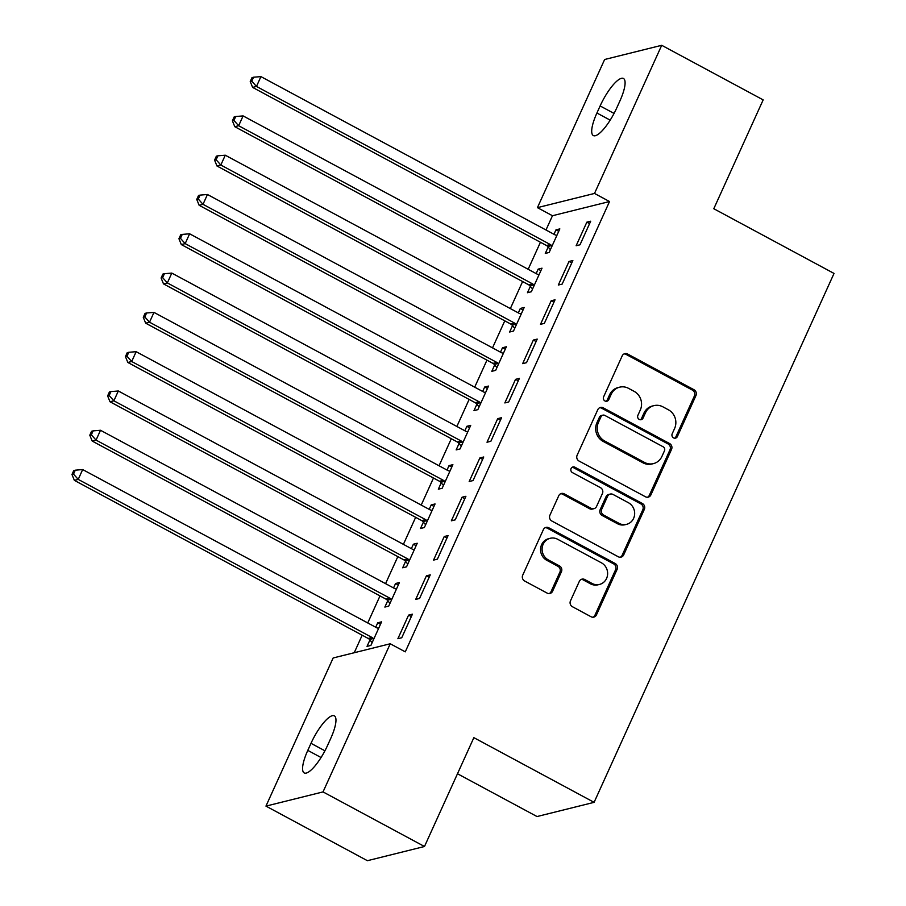 <?xml version="1.0" encoding="UTF-8"?>
<svg xmlns="http://www.w3.org/2000/svg" width="906" height="906" viewBox="0 0 906 906"><rect width="100%" height="100%" fill="white"/><g stroke="black" fill="none" stroke-linecap="round" stroke-linejoin="round"><path stroke-width="1.36" d="M673.554 437.87A3.046 2.843 76 0 0 677.36 436.567L695.944 395.582A4.349 4.066 76 0 0 694.007 389.739L627.62 354.02A4.349 4.066 76 0 0 622.184 355.888L603.6 396.873A3.046 2.843 76 0 0 606.907 401.222A3.046 2.843 76 0 0 608.753 399.659L611.165 394.348A13.93 13.012 76 0 1 619.602 387.179A13.93 13.012 76 0 1 628.56 388.357L634.098 391.335A13.93 13.012 76 0 1 640.304 410.022L637.892 415.333A3.046 2.843 76 0 0 641.21 419.682A3.046 2.843 76 0 0 643.056 418.108L645.468 412.808A13.93 13.012 76 0 1 653.905 405.639A13.93 13.012 76 0 1 662.864 406.817L668.402 409.795A13.93 13.012 76 0 1 674.596 428.481L672.195 433.781A3.046 2.843 76 0 0 673.554 437.87M674.71 438.21A3.046 2.843 76 0 0 675.819 436.952L694.404 395.967A4.349 4.066 76 0 0 692.467 390.124L626.08 354.405A4.349 4.066 76 0 0 624.075 353.929M606.114 401.301A3.046 2.843 76 0 0 607.213 400.033L609.625 394.733L611.165 394.348M640.417 419.75A3.046 2.843 76 0 0 641.516 418.493L643.917 413.193L645.468 412.808M570.474 600.871A4.349 4.066 76 0 0 572.422 606.714L591.04 616.737A4.349 4.066 76 0 0 596.476 614.857L617.122 569.342A4.349 4.066 76 0 0 615.185 563.509L548.798 527.779A4.349 4.066 76 0 0 543.362 529.659L522.717 575.174A4.349 4.066 76 0 0 524.653 581.018L547.156 593.113A4.349 4.066 76 0 0 552.592 591.244L561.426 571.765A4.349 4.066 76 0 0 559.489 565.922L548.334 559.919A11.642 10.872 76 0 1 542.139 548.175A11.642 10.872 76 0 1 550.202 538.3A11.642 10.872 76 0 1 557.688 539.285L601.403 562.807A11.642 10.872 76 0 1 607.586 574.551A11.642 10.872 76 0 1 599.534 584.427A11.642 10.872 76 0 1 592.037 583.441L584.755 579.523A4.349 4.066 76 0 0 579.319 581.392L570.474 600.871M390.237 643.77L323.034 791.912L265.956 806.114L333.159 657.971L390.237 643.77L405.265 651.856L609.534 201.528L594.506 193.442L537.428 207.644L604.63 59.502L661.708 45.3L594.506 193.442M661.708 45.3L763.169 99.887L713.792 208.731L834.03 273.431L594.098 802.342L473.861 737.654L424.484 846.498L323.034 791.912M645.457 496.771A4.349 4.066 76 0 0 650.893 494.903L671.539 449.387A4.349 4.066 76 0 0 669.602 443.544L603.215 407.825A4.349 4.066 76 0 0 597.779 409.705L577.133 455.22A4.349 4.066 76 0 0 579.07 461.052L645.457 496.771M644.336 509.365L623.69 554.88A4.349 4.066 76 0 1 618.254 556.76L551.867 521.029A4.349 4.066 76 0 1 549.919 515.197L558.764 495.718A4.349 4.066 76 0 1 564.2 493.838L591.12 508.323A4.349 4.066 76 0 0 596.556 506.454L602.422 493.532A4.349 4.066 76 0 0 600.485 487.688L572.456 472.615A3.046 2.843 76 0 1 572.943 466.952A3.046 2.843 76 0 1 574.902 467.213L642.399 503.521A4.349 4.066 76 0 1 644.336 509.365L642.796 509.75L622.15 555.265L623.69 554.88M457.485 773.747L537.02 816.544L594.098 802.342M430.259 574.868L426.409 575.831L415.707 599.41L419.569 598.447L430.259 574.868M387.745 600.723L384.857 607.077L388.719 606.125L399.41 582.547L395.56 583.509L393.544 587.937M465.911 496.284L462.06 497.235L451.358 520.814L455.22 519.851L465.911 496.284M423.396 522.128L420.509 528.492L424.37 527.53L435.061 503.951L431.211 504.914L429.195 509.353M501.562 417.689L497.711 418.651L487.009 442.23L490.871 441.267L501.562 417.689M459.048 443.544L456.16 449.897L460.022 448.946L470.712 425.367L466.85 426.318L464.846 430.758M537.213 339.093L533.362 340.056L522.66 363.634L526.522 362.672L537.213 339.093M494.699 364.948L491.811 371.313L495.673 370.35L506.363 346.772L502.502 347.734L500.497 352.174M572.864 260.509L569.013 261.46L558.311 285.039L562.173 284.088L572.864 260.509M530.35 286.353L527.462 292.717L531.324 291.755L542.015 268.176L538.153 269.139L536.148 273.578M609.534 201.528L552.467 215.73L545.99 229.988M540.429 242.253L528.164 269.286M522.603 281.551L510.338 308.584M504.778 320.849L492.513 347.881M486.952 360.146L474.687 387.179M469.127 399.433L456.873 426.466M451.301 438.731L439.048 465.763M433.476 478.028L421.222 505.061M415.65 517.326L403.397 544.359M397.825 556.624L385.571 583.657M379.999 595.91L367.745 622.943M362.174 635.208L354.235 652.728M548.175 247.066L545.287 253.42L549.138 252.468L559.84 228.89L555.978 229.841L553.974 234.28M590.689 221.211L586.839 222.174L576.137 245.753L579.999 244.79L590.689 221.211M512.524 325.65L509.636 332.015L513.498 331.052L524.189 307.474L520.327 308.436L518.323 312.876M555.038 299.807L551.188 300.758L540.486 324.337L544.347 323.374L555.038 299.807M476.873 404.246L473.985 410.599L477.847 409.648L488.538 386.069L484.676 387.032L482.672 391.46M519.387 378.391L515.537 379.354L504.835 402.932L508.696 401.97L519.387 378.391M441.222 482.83L438.334 489.195L442.196 488.232L452.887 464.653L449.036 465.616L447.02 470.055M483.736 456.986L479.886 457.938L469.183 481.516L473.045 480.565L483.736 456.986M405.571 561.426L402.683 567.79L406.545 566.828L417.236 543.249L413.385 544.212L411.369 548.651M448.085 535.571L444.234 536.533L433.532 560.112L437.394 559.149L448.085 535.571M369.92 640.021L367.032 646.374L370.894 645.423L381.585 621.844L377.734 622.796L375.718 627.235M412.434 614.166L408.583 615.129L397.881 638.707L401.743 637.745L412.434 614.166M327.542 745.479A28.392 7.758 118.3 0 1 304.212 772.931A28.392 7.758 118.3 0 1 307.791 750.383L310.996 743.316A28.392 7.758 118.3 0 1 334.325 715.853A28.392 7.758 118.3 0 1 330.747 738.401L327.542 745.479M424.484 846.498L367.406 860.7L265.956 806.114M552.467 215.73L537.428 207.644M600.123 105.934A28.392 7.758 118.3 0 1 623.453 78.482A28.392 7.758 118.3 0 1 619.874 101.03L616.669 108.097A28.392 7.758 118.3 0 1 593.339 135.56A28.392 7.758 118.3 0 1 596.918 113.012L600.123 105.934L614.053 113.431M555.978 229.841L558.73 231.324M586.839 222.174L589.58 223.646M538.153 269.139L540.905 270.622M569.013 261.46L571.754 262.944M520.327 308.436L523.079 309.92M551.188 300.758L553.928 302.242M502.502 347.734L505.254 349.206M533.362 340.056L536.114 341.539M484.676 387.032L487.428 388.504M515.537 379.354L518.289 380.837M466.85 426.318L469.602 427.802M497.711 418.651L500.463 420.124M449.036 465.616L451.777 467.1M479.886 457.938L482.638 459.421M431.211 504.914L433.951 506.397M462.06 497.235L464.812 498.719M413.385 544.212L416.126 545.684M444.234 536.533L446.986 538.017M395.56 583.509L398.3 584.982M426.409 575.831L429.161 577.315M377.734 622.796L380.475 624.279M408.583 615.129L411.335 616.601M653.905 405.639L652.365 406.024A13.93 13.012 76 0 0 643.917 413.193M619.602 387.179L618.062 387.564A13.93 13.012 76 0 0 609.625 394.733M647.462 497.258A4.349 4.066 76 0 0 649.353 495.288L669.998 449.772A4.349 4.066 76 0 0 668.062 443.929L601.675 408.21A4.349 4.066 76 0 0 599.659 407.734M664.449 450.848A3.046 2.843 76 0 0 663.101 446.76L604.823 415.412A3.046 2.843 76 0 0 601.018 416.726L598.481 422.309A13.93 13.012 76 0 0 604.687 441.007L644.517 462.434A13.93 13.012 76 0 0 653.475 463.612A13.93 13.012 76 0 0 661.912 456.443L664.449 450.848M602.864 415.152L601.324 415.537A3.046 2.843 76 0 0 599.478 417.1L601.018 416.726M653.475 463.612L651.935 463.997A13.93 13.012 76 0 1 642.977 462.819L603.136 441.392A13.93 13.012 76 0 1 596.941 422.694L599.478 417.1M620.259 557.235A4.349 4.066 76 0 0 622.15 555.265M593.917 508.696L592.377 509.081A4.349 4.066 76 0 1 589.58 508.708L562.66 494.223A4.349 4.066 76 0 0 560.644 493.747M642.796 509.75A4.349 4.066 76 0 0 640.848 503.906L573.362 467.598A3.046 2.843 76 0 0 572.196 467.258M619.058 523.362A11.642 10.872 76 0 0 626.556 524.348A11.642 10.872 76 0 0 634.619 514.472A11.642 10.872 76 0 0 628.424 502.728L613.022 494.438A4.349 4.066 76 0 0 607.586 496.307L601.72 509.229A4.349 4.066 76 0 0 603.656 515.072L619.058 523.362L617.518 523.747A11.642 10.872 76 0 0 625.004 524.733L626.556 524.348M610.225 494.076L608.673 494.45A4.349 4.066 76 0 0 606.046 496.692L607.586 496.307M617.518 523.747L602.116 515.457A4.349 4.066 76 0 1 600.18 509.614L606.046 496.692M599.534 584.427L597.983 584.8A11.642 10.872 76 0 1 590.497 583.826L583.215 579.897A4.349 4.066 76 0 0 581.199 579.421M550.202 538.3L548.662 538.685A11.642 10.872 76 0 0 540.599 548.56A11.642 10.872 76 0 0 546.794 560.304L548.334 559.919M549.161 593.6A4.349 4.066 76 0 0 551.052 591.629L559.885 572.15A4.349 4.066 76 0 0 557.949 566.307L546.794 560.304M593.056 617.212A4.349 4.066 76 0 0 594.936 615.242L615.582 569.727A4.349 4.066 76 0 0 613.645 563.883L547.258 528.164A4.349 4.066 76 0 0 545.253 527.688M556.952 235.243L556.295 235.186A4.439 4.145 -104 0 1 554.766 234.711L260.928 76.614L256.477 86.444L252.615 87.395L546.454 245.492A4.439 4.145 -104 0 1 547.722 246.534L550.395 249.694M251.766 81.155L253.555 77.225L252.004 77.61L250.226 81.54L251.766 81.155L256.477 86.444L550.304 244.529A4.439 4.145 -104 0 1 551.584 245.571L552.026 246.104M253.555 77.225L260.928 76.614M252.615 87.395L250.226 81.54M539.127 274.541L538.47 274.473A4.439 4.145 -104 0 1 536.941 274.008L243.102 115.911L238.652 125.73L234.79 126.693L528.628 284.79A4.439 4.145 -104 0 1 529.897 285.832L532.569 288.991M233.941 120.441L235.73 116.512L234.178 116.897L232.4 120.826L233.941 120.441L238.652 125.73L532.479 283.827A4.439 4.145 -104 0 1 533.759 284.869L534.2 285.401M235.73 116.512L243.102 115.911M234.79 126.693L232.4 120.826M521.301 313.838L520.644 313.77A4.439 4.145 -104 0 1 519.115 313.306L225.277 155.209L220.826 165.028L216.964 165.991L510.803 324.088A4.439 4.145 -104 0 1 512.071 325.129L514.744 328.289M216.115 159.739L217.904 155.809L216.353 156.194L214.575 160.124L216.115 159.739L220.826 165.028L514.653 323.125A4.439 4.145 -104 0 1 515.933 324.167L516.375 324.688M217.904 155.809L225.277 155.209M216.964 165.991L214.575 160.124M503.476 353.136L502.819 353.068A4.439 4.145 -104 0 1 501.29 352.593L207.451 194.496L203.001 204.326L199.139 205.288L492.977 363.385A4.439 4.145 -104 0 1 494.246 364.416L496.918 367.587M198.289 199.037L200.079 195.107L198.527 195.492L196.749 199.422L198.289 199.037L203.001 204.326L496.828 362.423A4.439 4.145 -104 0 1 498.107 363.465L498.549 363.986M200.079 195.107L207.451 194.496M199.139 205.288L196.749 199.422M485.65 392.434L484.993 392.366A4.439 4.145 -104 0 1 483.464 391.89L189.626 233.793L185.175 243.623L181.313 244.575L475.152 402.672A4.439 4.145 -104 0 1 476.42 403.714L479.093 406.885M180.464 238.335L182.253 234.405L180.702 234.79L178.924 238.72L180.464 238.335L185.175 243.623L479.014 401.72A4.439 4.145 -104 0 1 480.282 402.751L480.724 403.283M182.253 234.405L189.626 233.793M181.313 244.575L178.924 238.72M467.824 431.72L467.168 431.664A4.439 4.145 -104 0 1 465.639 431.188L171.8 273.091L167.35 282.921L163.488 283.872L457.326 441.969A4.439 4.145 -104 0 1 458.595 443.011L461.267 446.171M162.638 277.632L164.428 273.703L162.876 274.088L161.098 278.017L162.638 277.632L167.35 282.921L461.188 441.007A4.439 4.145 -104 0 1 462.456 442.049L462.898 442.581M164.428 273.703L171.8 273.091M163.488 283.872L161.098 278.017M449.999 471.018L449.342 470.95A4.439 4.145 -104 0 1 447.813 470.486L153.975 312.389L149.524 322.208L145.662 323.17L439.501 481.267A4.439 4.145 -104 0 1 440.78 482.309L443.442 485.469M144.813 316.919L146.602 312.989L145.051 313.374L143.273 317.304L144.813 316.919L149.524 322.208L443.362 480.305A4.439 4.145 -104 0 1 444.631 481.346L445.073 481.879M146.602 312.989L153.975 312.389M145.662 323.17L143.273 317.304M432.173 510.316L431.516 510.248A4.439 4.145 -104 0 1 429.988 509.784L136.149 351.687L131.698 361.505L127.837 362.468L421.675 520.565A4.439 4.145 -104 0 1 422.955 521.607L425.616 524.767M126.987 356.217L128.777 352.287L127.225 352.672L125.447 356.602L126.987 356.217L131.698 361.505L425.537 519.602A4.439 4.145 -104 0 1 426.805 520.644L427.247 521.177M128.777 352.287L136.149 351.687M127.837 362.468L125.447 356.602M414.348 549.614L413.691 549.546A4.439 4.145 -104 0 1 412.162 549.07L118.324 390.984L113.873 400.803L110.011 401.766L403.85 559.863A4.439 4.145 -104 0 1 405.129 560.893L407.791 564.064M109.162 395.514L110.951 391.585L109.411 391.97L107.621 395.899L109.162 395.514L113.873 400.803L407.711 558.9A4.439 4.145 -104 0 1 408.98 559.942L409.421 560.463M110.951 391.585L118.324 390.984M110.011 401.766L107.621 395.899M396.522 588.911L395.865 588.843A4.439 4.145 -104 0 1 394.337 588.368L100.498 430.271L96.047 440.101L92.186 441.052L386.024 599.149A4.439 4.145 -104 0 1 387.304 600.191L389.965 603.362M91.336 434.812L93.125 430.882L91.585 431.267L89.796 435.197L91.336 434.812L96.047 440.101L389.886 598.198A4.439 4.145 -104 0 1 391.154 599.228L391.607 599.761M93.125 430.882L100.498 430.271M92.186 441.052L89.796 435.197M378.697 628.198L378.04 628.141A4.439 4.145 -104 0 1 376.511 627.665L82.672 469.568L78.222 479.399L74.36 480.35L368.198 638.447A4.439 4.145 -104 0 1 369.478 639.489L372.14 642.648M73.511 474.11L75.3 470.18L73.76 470.565L71.97 474.495L73.511 474.11L78.222 479.399L372.06 637.496A4.439 4.145 -104 0 1 373.329 638.526L373.782 639.058M75.3 470.18L82.672 469.568M74.36 480.35L71.97 474.495M675.819 436.952L677.36 436.567M607.213 400.033L608.753 399.659M641.516 418.493L643.056 418.108M626.08 354.405L627.62 354.02M692.467 390.124L694.007 389.739M694.404 395.967L695.944 395.582M601.675 408.21L603.215 407.825M668.062 443.929L669.602 443.544M669.998 449.772L671.539 449.387M649.353 495.288L650.893 494.903M596.941 422.694L598.481 422.309M603.136 441.392L604.687 441.007M642.977 462.819L644.517 462.434M562.66 494.223L564.2 493.838M589.58 508.708L591.12 508.323M573.362 467.598L574.902 467.213M640.848 503.906L642.399 503.521M600.18 509.614L601.72 509.229M602.116 515.457L603.656 515.072M583.215 579.897L584.755 579.523M590.497 583.826L592.037 583.441M557.949 566.307L559.489 565.922M559.885 572.15L561.426 571.765M551.052 591.629L552.592 591.244M547.258 528.164L548.798 527.779M613.645 563.883L615.185 563.509M615.582 569.727L617.122 569.342M594.936 615.242L596.476 614.857M596.918 113.012L610.18 120.147M307.791 750.383L321.052 757.518M310.996 743.316L324.926 750.802M546.454 245.492L550.304 244.529M547.722 246.534L551.584 245.571M528.628 284.79L532.479 283.827M529.897 285.832L533.759 284.869M510.803 324.088L514.653 323.125M512.071 325.129L515.933 324.167M492.977 363.385L496.828 362.423M494.246 364.416L498.107 363.465M475.152 402.672L479.014 401.72M476.42 403.714L480.282 402.751M457.326 441.969L461.188 441.007M458.595 443.011L462.456 442.049M439.501 481.267L443.362 480.305M440.78 482.309L444.631 481.346M421.675 520.565L425.537 519.602M422.955 521.607L426.805 520.644M403.85 559.863L407.711 558.9M405.129 560.893L408.98 559.942M386.024 599.149L389.886 598.198M387.304 600.191L391.154 599.228M368.198 638.447L372.06 637.496M369.478 639.489L373.329 638.526"/></g></svg>
